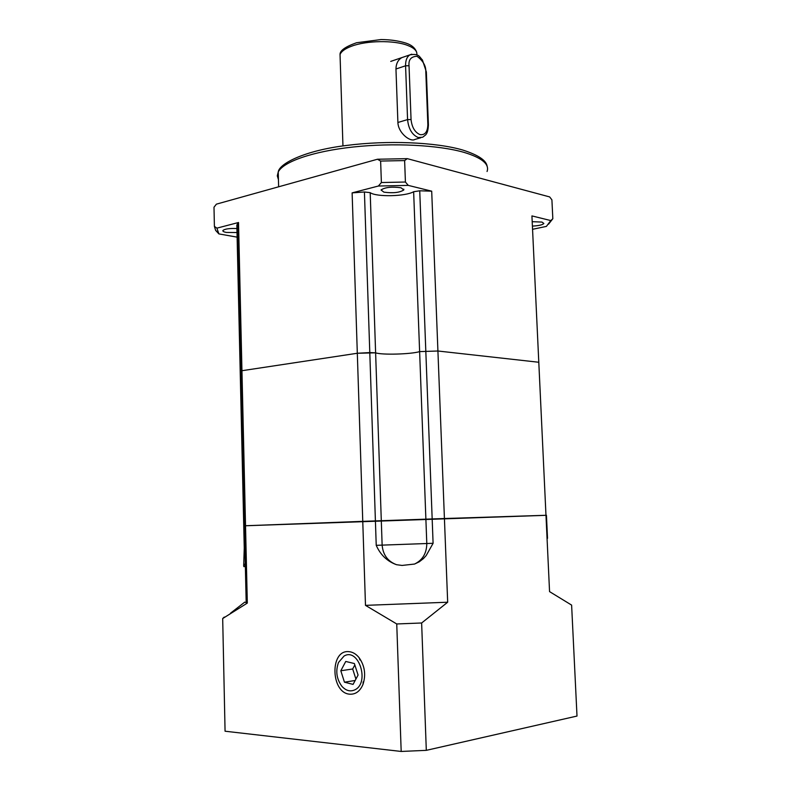 <?xml version="1.0" encoding="UTF-8"?>
<svg xmlns="http://www.w3.org/2000/svg" width="791" height="791" viewBox="0 0 791 791"><rect width="100%" height="100%" fill="white"/><g stroke="black" fill="none" stroke-linecap="round" stroke-linejoin="round"><path stroke-width="1.19" d="M547.52 538.315L546.443 515.297L243.747 525.827L244.419 525.817L243.747 525.827L244.251 548.104L243.677 565.921L245.289 563.489M224.239 617.069L222.686 618.542L225.069 731.22L401.185 751.45L426.309 750.343L577.005 716.053L571.616 605.105L549.557 591.619L538.79 362.258L437.917 351.006L419.616 351.609C411.3 354.259 381.796 355.09 375.616 352.835L369.793 352.578L375.409 520.913L362.762 521.358L365.482 605.362L447.676 602.218L444.423 518.52L432.173 518.936L433.092 543.298L426.161 555.589L423.353 558.644L419.26 561.808L414.553 564.052L402.085 565.436L396.528 564.705C387.224 561.353 380.451 554.896 376.229 545.335L375.409 520.913L381.302 520.715L375.616 352.835L357.314 353.261L241.947 370.712L240.217 372.086L240.889 372.423M350.057 694.201C330.786 693.569 329.511 649.678 348.742 651.646C352.608 651.913 356.069 653.93 359.124 657.707C364.77 665.834 366.065 674.703 363.02 684.324C360.162 691.087 355.841 694.389 350.057 694.201M230.448 613.243L244.775 602.119L247.316 603.088L245.526 525.738L244.419 525.797L240.869 371.473L240.217 372.086L243.747 525.827M222.686 618.542L247.316 603.088M447.676 602.218L421.633 622.992L426.309 750.343M549.557 591.619L549.498 590.353M401.185 751.45L396.746 623.961L365.482 605.362M421.633 622.992L396.746 623.961M344.026 656.075C358.521 647.127 370.148 682.86 354.813 689.861C350.255 691.917 345.964 690.741 341.93 686.351C336.561 679.044 335.414 671.084 338.518 662.462L344.026 656.075M340.822 670.758L345.746 661.454L354.378 663.54L358.076 675.049L353.073 684.393L344.451 682.188L340.822 670.758L352.677 668.988L355.91 679.093M355.169 680.487L344.451 682.188M354.833 664.934L352.677 668.988M420.733 137.782L414.86 139.453C410.499 142.311 398.229 133.145 397.903 122.486L395.955 69.005C396.093 63.596 398.061 59.79 401.868 57.605L404.498 56.705M548.578 224.15L552.83 218.731L550.803 220.57L531.928 215.913L545.978 515.287L444.423 518.52L437.917 351.006L419.616 351.609C411.3 354.259 381.796 355.09 375.616 352.835L370.198 192.658L364.424 191.986L352.124 192.875L378.385 186.023L408.275 185.391L431.698 191.175L419.734 190.799L413.644 191.729C405.506 196.514 376.368 197.147 370.198 192.658M413.644 191.729L425.884 519.163L432.173 518.936L419.734 190.799M414.553 564.052C422.602 560.137 426.685 553.275 426.794 543.476L425.884 519.163L381.302 520.715L382.132 545.068C382.973 554.857 387.768 561.402 396.528 564.705M364.424 191.986L369.793 352.578L357.314 353.261L362.762 521.358L245.526 525.738L241.947 370.712L240.869 371.473L237.478 223.922L236.835 225.059L237.518 225.742M532.65 221.698L541.983 222.073L543.852 223.458C542.675 224.832 539.017 225.702 532.857 226.078M401.017 187.774L403.815 189.939C399.752 192.628 393.117 193.37 383.912 192.154L381.025 189.959C385.138 187.259 391.802 186.538 401.017 187.774M238.753 232.534L226.384 232.445C223.685 231.921 222.528 231.269 222.933 230.458C224.98 228.886 229.637 228.243 236.914 228.55M352.124 192.875L357.314 353.261L241.947 370.712L238.526 222.498L237.478 223.922M531.928 215.913L538.79 362.258L437.917 351.006L431.698 191.175M238.872 237.458L218.88 233.899L216.902 228.144L238.526 222.498M550.803 220.57L546.403 226.394L533.005 229.212M378.385 186.023L381.381 182.533L405.417 182.029L404.626 160.583L380.629 161.057L377.455 159.238L407.286 158.645L404.626 160.583M408.275 185.391L405.417 182.029M216.902 228.144L214.401 226.384L213.995 207.232L216.388 204.157L377.455 159.238M218.88 233.899L215.646 230.408L214.401 226.384M381.381 182.533L380.629 161.057M552.83 218.731L551.91 199.856L549.656 196.919L407.286 158.645M433.092 543.298L376.229 545.335M428.415 124.948L426.359 72.129L425.795 71.546L427.852 124.602L428.415 125.126C427.941 133.333 426.023 134.213 425.687 134.865L422.691 137.229L418.221 137.535C412.091 134.875 408.542 128.893 407.573 119.589L397.903 122.486M427.852 124.602C427.615 131.939 424.994 135.271 419.991 134.618C414.88 132.324 411.903 127.292 411.053 119.53L407.573 119.589L405.575 65.791C405.496 60.452 406.91 56.814 409.817 54.895L411.725 54.183M395.955 69.005L405.575 65.791L409.036 65.732C408.403 59.701 411.063 56.547 417.005 56.26C423.076 60.808 426.003 65.91 425.795 71.546M411.053 119.53L409.036 65.732M416.798 54.856C417.49 51.148 414.336 47.964 407.325 45.295C393.819 40.104 366.668 40.509 351.728 46.155C345.113 48.607 341.218 51.415 340.041 54.579L340.16 58.069M278.442 179.606L277.295 175.839L278.244 171.954C283.316 161.73 312.712 151.397 352.915 147.037C393.078 142.657 438.738 145.02 464.198 152.426C482.035 157.864 489.659 164.221 487.058 171.499M236.835 225.059L240.217 372.086M246.189 602.782L244.419 525.797M245.358 566.475L243.826 566.623M359.925 660.001L359.124 657.707M363.138 681.921L363.02 684.324M390.744 61.401L409.817 54.895C419.477 53.155 419.349 57.14 422.414 59.928L426.349 71.932M342.948 145.93L340.041 54.579C339.784 50.664 345.301 46.718 356.573 42.744L381.054 39.55C390.408 39.619 398.763 40.825 406.109 43.169C411.735 45.018 415.265 48.093 416.699 52.394M403.815 189.939L403.786 189.138M278.63 186.805L278.244 171.954C279.253 163.549 304.921 150.488 346.359 145.475C387.185 140.136 435.871 142.153 462.676 150.013C478.179 154.967 486.327 160.385 487.127 166.278M218.108 232.692L215.646 230.408"/></g></svg>
